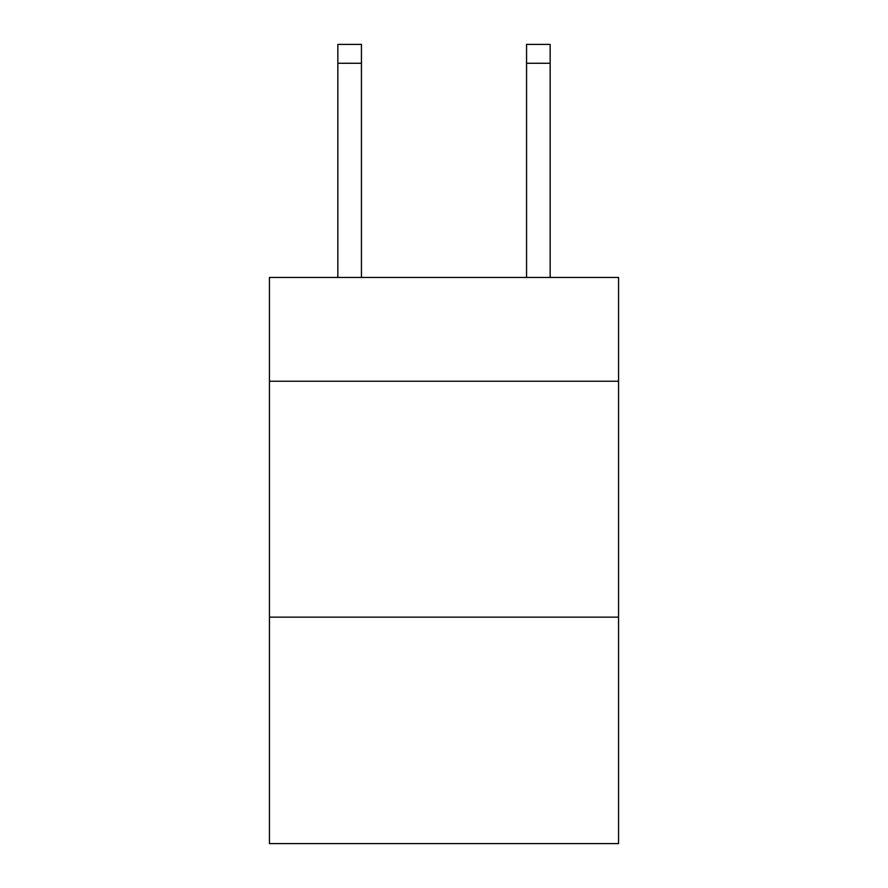 <?xml version="1.0" encoding="UTF-8"?>
<svg xmlns="http://www.w3.org/2000/svg" width="888" height="888" viewBox="0 0 888 888"><rect width="100%" height="100%" fill="white"/><g stroke="black" fill="none" stroke-linecap="round" stroke-linejoin="round"><path stroke-width="1.33" d="M618.559 381.252L618.559 277.456L269.441 277.456L269.441 381.252L618.559 381.252L618.559 843.6L269.441 843.6L269.441 381.252M618.559 617.149L269.441 617.149M526.562 277.456L526.562 44.4L550.149 44.4L550.149 277.456M361.438 277.456L361.438 63.27L337.851 63.27L337.851 44.4L361.438 44.4L361.438 63.27M337.851 277.456L337.851 63.27M526.562 44.4L550.149 44.4L526.562 44.4M526.562 63.27L550.149 63.27"/></g></svg>
